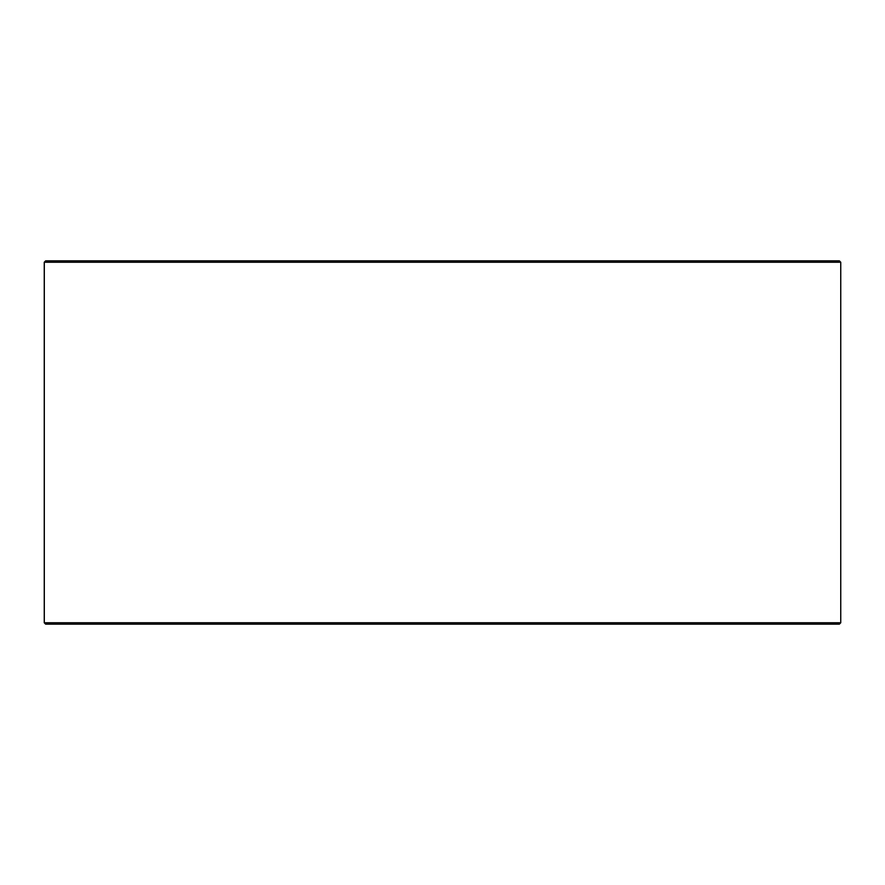 <?xml version="1.0" encoding="UTF-8"?>
<svg xmlns="http://www.w3.org/2000/svg" width="885" height="885" viewBox="0 0 885 885"><rect width="100%" height="100%" fill="white"/><g stroke="black" fill="none" stroke-linecap="round" stroke-linejoin="round"><path stroke-width="1.33" d="M45.71 624.157L839.356 624.157L840.75 622.763L840.75 262.237L839.356 260.843L45.644 260.843L44.25 262.237L44.25 622.763L45.644 624.157L44.305 622.763L44.305 262.237L45.71 260.843M840.75 262.237L44.305 262.237M840.75 622.763L44.305 622.763"/></g></svg>
